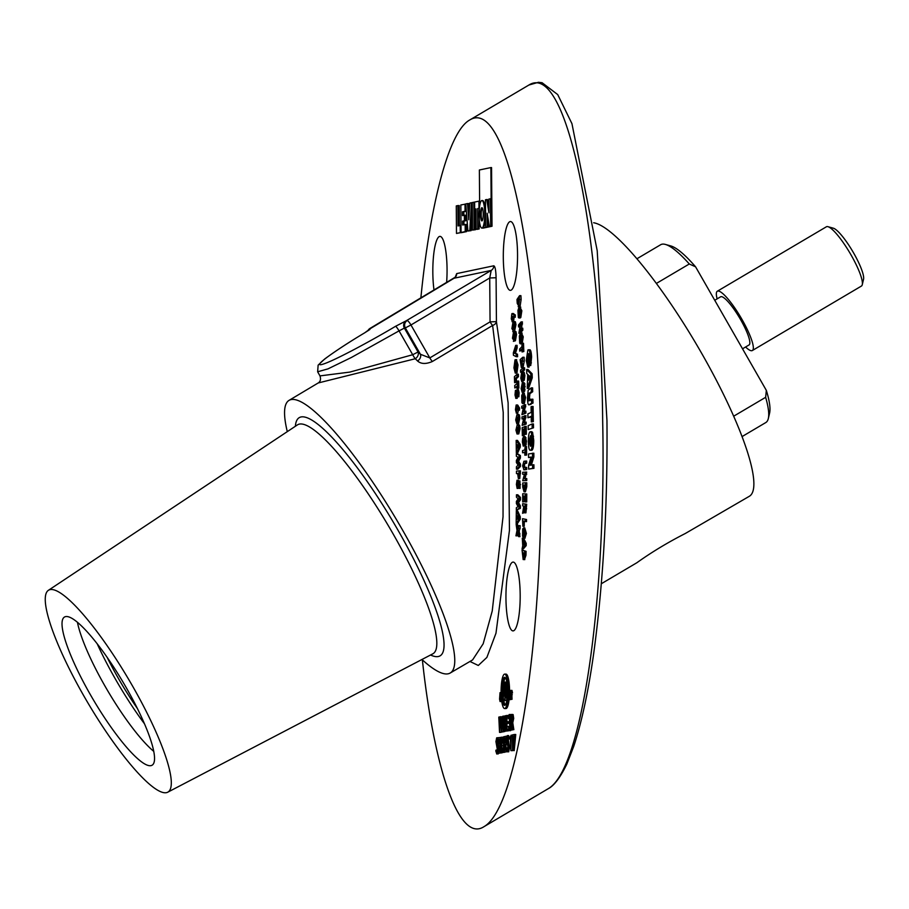 <?xml version="1.0" encoding="UTF-8"?>
<svg xmlns="http://www.w3.org/2000/svg" width="909" height="909" viewBox="0 0 909 909"><rect width="100%" height="100%" fill="white"/><g stroke="black" fill="none" stroke-linecap="round" stroke-linejoin="round"><path stroke-width="1.36" d="M601.338 583.737L636.834 562.762C651.685 552.161 667.82 542.412 685.25 533.526L749.323 496.291A158.382 31.781 59.4 0 0 701.498 353.044A158.382 31.781 59.4 0 0 593.668 222.762M514.414 734.495L515.755 734.495L514.21 750.652L512.608 750.05L513.937 736.176L512.46 736.483L512.449 734.904L514.414 734.495L512.858 750.652M513.915 736.46L512.46 736.483M511.063 735.199L512.403 735.199L512.528 750.607L510.892 750.664L510.29 736.938L511.063 735.199L510.892 750.664M508.176 739.028L509.631 747.437L508.665 751.8M507.37 735.597L508.688 735.597L507.302 735.597L508.176 738.017L507.926 739.028L507.279 737.176L506.836 739.233L508.29 747.437L507.358 751.8L508.699 751.8M508.654 735.597L509.517 738.028L509.267 739.028L507.926 739.028M506.586 738.006L505.915 738.153L505.949 742.608M507.438 744.164L505.961 744.471L506.006 750.118M507.188 751.732L504.393 752.038L504.268 736.631L506.074 736.245L506.086 737.824L504.575 738.142L504.609 742.892L506.12 742.573L506.131 744.153L504.62 744.471L504.665 750.391L506.177 750.073L506.188 751.663L504.393 752.038M505.04 752.038L503.404 752.243L503.575 736.779L503.404 752.243M502.575 737.267L503.302 737.324L501.95 737.324L502.62 741.096L503.325 741.096M503.359 745.175L503.381 748.334M504.075 752.243L502.404 752.459L501.177 745.641M502.336 752.107L502.347 752.754L500.711 752.811L500.586 737.404L501.95 737.324L501.223 737.267M509.744 718.655L508.313 718.667L509.154 714.531L510.699 714.599M511.097 730.041L510.517 730.734M506.858 715.406L506.87 716.996L505.563 717.269L505.597 722.007L506.904 721.735L506.915 723.314L505.609 723.587L505.654 729.518L506.961 729.245L506.972 730.825L505.381 731.154L505.256 715.747L508.199 715.417L508.211 716.996L506.904 717.269L506.938 721.735M506.904 721.735L508.256 721.735L508.267 723.314L506.949 723.587L506.995 729.245M506.961 729.245L508.313 729.245L508.324 730.825L505.381 731.154M504.859 716.11L505.506 716.212M505.552 724.03L504.665 724.473L504.722 731.575L503.086 731.643L502.972 716.224L505.268 716.212M510.79 696.192L510.108 696.817L510.676 699.328L510.619 691.999L510.835 692.988L512.517 692.919L511.972 690.408L510.597 690.408L510.847 696.749M511.812 692.988L512.017 699.328L510.676 699.328M421.946 659.491A158.359 31.77 -120.6 0 0 450.182 673.035L472.589 659.923L483.179 643.777L492.224 611.03L503.041 516.744L503.222 412.413L492.621 325.445A5.374 4.068 165.8 0 0 496.428 321.638L508.12 402.846L509.449 530.402L495.973 633.255L486.883 657.423L478.293 665.468L469.953 661.468M529.424 353.896L528.243 359.794L529.22 363.191L527.879 363.191L527.777 367.088L529.129 367.088L529.22 363.464M529.208 350.045C530.458 348.92 531.254 351.204 531.606 356.919L530.754 365.509L529.413 365.509L529.572 357.362L528.072 353.896L528.958 353.896M526.641 369.52L527.981 369.531L532.129 373.781L532.254 377.792L528.606 388.404L527.254 388.404L527.709 374.406L526.765 373.554L526.641 369.52L530.776 373.769L530.901 377.792L527.254 388.404M531.049 457.318L528.561 457.534L528.538 453.955L533.833 453.193L533.867 456.943L531.367 464.988M532.492 453.182L532.515 456.943L529.936 465.26L533.913 464.76L533.947 468.34L528.64 469.101L528.618 465.238L531.14 457.034L528.561 457.534M519.562 295.664L520.914 295.664L521.141 299.436L520.118 306.197L518.164 306.685L518.778 306.185L517.221 303.356L516.982 299.47L519.562 295.664L518.778 306.185L520.118 306.197M521.084 321.9L519.653 330.262L521.402 328.172L521.505 330.115L518.88 333.239L520.278 324.933L518.573 326.967L518.471 325.024L521.084 321.9L522.436 321.9L521.505 328.172M521.402 328.172L522.755 328.172L522.845 330.126L520.232 333.251L518.88 333.239M521.641 333.455L523.254 336.841L522.152 343.488L521.05 343.227M524.629 369.861L521.982 372.27L520.63 372.27L520.55 370.156L523.198 367.747L524.55 367.747L524.629 369.861L523.277 369.849L520.63 372.27M523.652 380.314L522.766 381.644M524.891 375.599L524.163 372.349L522.652 372.417L523.539 375.599L524.891 375.599L524.243 380.314L522.891 380.314L523.027 374.997M523.789 384.927L522.948 388.2L523.573 390.109M523.516 391.427L523.47 392.29L522.13 392.29L521.141 388.575L522.334 382.78L524.788 383.462L524.584 391.427L523.243 391.427L523.425 386.882L522.436 384.927L523.039 384.927M523.686 382.78L524.788 383.462M524.027 393.347L525.572 397.403L524.357 403.516L523.277 402.789M524.323 501.416L523.891 496.019L523.164 495.962L522.675 501.882L522.709 493.769L526.754 493.996L526.72 501.927L524.913 501.882L524.947 496.109L524.345 496.053L524.323 501.416L524.913 501.416M524.482 501.416L523.13 501.927M522.664 503.7L526.709 504.245L525.925 512.835L524.527 512.824L523.8 509.858L522.573 513.301L523.777 506.074L522.652 505.847L522.664 503.7L525.368 504.245L524.527 512.824M524.243 512.585L522.573 513.301M522.277 538.185L523.618 538.196L526.22 543.366L526.186 545.627L523.436 548.831L522.084 548.831L522.755 545.809L522.277 538.185L524.879 543.366L524.834 545.627L522.084 548.831M513.165 313.753L515.335 314.946L515.267 317.264L512.903 316.468L512.062 321.718L513.483 321.706M514.244 316.468L513.54 321.661M514.892 332.024L515.994 331.694L516.528 334.512L515.414 340.784L513.369 341.341L514.062 340.784L512.46 338.25L513.551 332.024L514.642 331.694L515.176 334.512L514.062 340.784L515.414 340.784M518.391 374.213L518.482 376.644L516.323 378.701L516.46 382.246L514.63 382.7L514.392 376.724L517.039 374.213L518.391 374.213M514.801 387.938L514.721 385.473L516.88 383.746L517.301 381.076L518.653 381.076L518.88 388.154L517.039 388.552L516.96 386.223L514.801 387.938L516.994 387.268M519.13 392.733L518.448 389.7L516.994 389.745L517.778 392.733L519.13 392.733L518.823 396.779L517.471 396.767L517.244 392.449M517.778 396.438L516.948 398.278M518.437 410.232L517.721 413.084L516.369 413.084L515.437 409.629L516.153 405.039L518.153 405.619L517.494 405.039L519.584 408.016L519.425 410.232L518.073 410.232L517.107 408.596L516.244 413.118L517.471 413.084M518.562 424.821L519.653 425.401L520.084 428.628L518.766 433.911L517.039 434.013L515.914 430.082L517.21 424.821L518.3 425.389L518.732 428.628L517.414 433.911L518.766 433.911M517.687 453.864L520.403 455.568L520.414 457.988L518.562 461.374L520.459 464.044L520.482 466.431L517.8 469.158L516.46 469.158L516.437 466.772L518.13 465.033L516.403 462.613L516.392 460.431L518.073 457.352L516.357 456.273L516.346 453.864L517.687 453.864M519.164 470.862L520.505 470.862L519.743 478.668L518.38 478.657L517.619 473.475L516.471 473.589L516.471 471.112L519.164 470.862L518.403 478.657L519.743 478.668M516.142 524.311L517.448 529.231L518.823 525.652L517.857 530.788L518.619 536.64L517.391 532.004L515.937 535.833L516.982 530.447L516.142 524.311L517.494 524.311L518.244 527.152M518.823 525.652L520.164 525.652L520.118 528.424L519.209 530.788L519.959 536.64L518.619 536.64M517.948 534.094L517.278 535.833L515.937 535.833M456.488 233.443L460.284 232.636L460.227 225.489L458.022 225.943L457.863 205.582L456.273 205.923L456.488 233.443L461.624 232.477M459.375 225.671L459.215 205.582L457.863 205.582M465.022 204.082L465.067 211.24L462.488 211.774L462.511 215.638L464.385 215.24L464.431 220.739L462.556 221.137L462.59 224.989L466.522 224.443L466.578 231.602L462.397 232.477L461.045 232.477L460.84 204.957L465.794 204.082M465.067 211.24L466.362 211.24L463.829 211.786L463.863 215.353M464.385 215.24L465.738 215.24L465.783 220.739L463.908 221.137L463.931 224.705M472.464 230.079L474.055 229.738L473.85 202.218L472.248 202.559L472.464 230.079L475.407 229.738L475.248 209.218M420.856 298.061C429.957 205.559 448.523 131.589 469.692 120.011C509.063 95.354 540.821 279.427 540.889 459.863C543.093 625.097 519.63 806.692 483.918 826.701C458.579 843.257 433.843 766.741 422.378 659.9M434.036 290.198A34.406 7.124 90.1 0 1 433.786 253.668A34.406 7.124 90.1 0 1 440.479 236.465A34.406 7.124 90.1 0 1 440.797 236.613A34.406 7.124 90.1 0 1 446.603 282.699M510.688 290.323A34.406 7.124 90.1 0 1 503.302 255.486A34.406 7.124 90.1 0 1 510.972 221.626A34.406 7.124 90.1 0 1 516.039 234.602A34.406 7.124 90.1 0 1 516.926 269.837A34.406 7.124 90.1 0 1 510.881 290.266A34.406 7.124 90.1 0 1 510.688 290.323M513.324 630.857A34.406 7.124 90.1 0 1 505.995 592.691A34.406 7.124 90.1 0 1 513.608 562.171A34.406 7.124 90.1 0 1 520.187 596.497A34.406 7.124 90.1 0 1 513.517 630.812A34.406 7.124 90.1 0 1 513.324 630.857M467.908 231.034L469.783 230.636L471.476 202.718L469.771 203.082L468.76 219.751L467.499 203.559L465.783 203.923L467.908 231.034L471.135 230.636L472.316 211.149M469.351 210.047L468.839 203.559L467.499 203.559M490.451 198.73L490.667 226.25L489.372 226.511L487.133 213.206L487.247 226.966L485.645 227.295L485.44 199.787L486.724 199.514L488.962 212.82L488.849 199.06L491.121 198.73L490.883 167.574L491.553 167.574L492.008 226.25L483.349 228.068A13.771 2.852 -89.9 0 1 483.224 228.079A13.771 2.852 -89.9 0 1 483.099 228.068M479.316 208.525L479.134 228.954L477.543 229.295L476.191 229.295L476.032 208.922L474.668 209.218L476.021 209.218M516.323 510.983L517.676 510.983L520.278 516.732L520.243 519.232L517.505 523.436L516.153 523.436L516.323 510.983L518.937 516.732L518.903 519.232L516.153 523.436M517.8 494.78L520.482 497.439L520.459 499.87L518.562 502.597L520.414 505.949L520.403 508.336L516.335 510.131L516.357 507.733L518.073 506.597L516.392 503.552L516.403 501.37L518.13 498.893L516.437 497.2L516.46 494.78L517.8 494.78M518.448 483.611L517.153 488.451L516.403 484.417L517.005 480.259L517.141 486.02L518.562 480.963L519.914 480.963L520.13 488.326L518.789 488.326L518.675 483.611M518.778 488.247L517.153 488.451M517.005 480.259L518.357 480.259L518.448 481.02M516.164 440.422L517.516 440.422L520.266 444.524L520.3 447.035L517.676 452.932L516.335 452.932L516.164 440.422L518.925 444.524L518.959 447.035L516.335 452.932M518.323 414.538L519.414 415.027L519.857 418.22L518.562 423.628L516.789 423.764L515.698 419.913L516.971 414.538L518.073 415.027L518.516 418.22L517.21 423.628L518.562 423.628M516.38 359.805L518.039 364.952L516.948 372.963L515.278 373.133L513.937 367.872L515.028 359.794L516.687 359.634M517.062 345.352L517.176 347.829L515.471 353.215L517.494 354.237L517.619 356.714L516.278 356.714L513.426 355.26L513.312 352.931L515.71 345.352L517.062 345.352M514.312 322.263L515.403 321.831L515.96 324.615L514.505 331.444M522.05 549.99L524.72 551.331L524.641 555.24L523.152 559.546L522.05 549.99L526.072 551.331L525.981 555.24L524.504 559.546M524.72 527.788L526.413 533.469L524.936 538.083M522.891 526.288L522.539 518.687L526.538 519.505L526.516 521.641L522.959 520.959L522.891 526.288L524.232 526.288L524.3 521.368M525.425 482.804L526.765 482.804L526.777 486.735L525.402 491.837L524.05 491.837L522.732 487.031L522.732 482.986L525.425 482.804L525.425 486.735L524.061 491.837L525.402 491.837M524.413 474.248L522.698 474.271L522.698 472.271L526.731 472.089L524.982 478.577M525.391 472.089L523.607 478.668L526.743 478.543L526.754 480.554L522.709 480.725L524.459 474.157L522.698 474.271M525.322 461.045L525.334 463.192L523.436 463.567L523.073 465.726L523.868 467.624L525.357 467.396L525.368 469.544L523.959 469.771L522.607 465.863L523.891 461.272L526.675 461.045L526.686 463.192L524.788 463.579L524.425 465.726L525.22 467.635M525.357 467.396L526.709 467.396L526.72 469.544L523.698 469.794L525.3 469.771M524.8 452.477L522.561 452.762L522.539 450.625L524.766 449.91L525.186 446.603L526.527 446.603L526.629 455.057L524.834 455.204L524.788 452.046L522.561 452.762M525.072 438.899L524.175 441.808L524.766 443.99M524.652 445.74L523.277 446.126L522.357 441.99L522.652 438.513L523.664 436.695L525.209 436.661L526.493 441.24L525.754 445.74L524.402 445.74L524.061 438.899M524.118 434.525L524.141 435.479L522.345 435.695L522.186 427.616L526.22 426.321L526.368 434.207L524.573 434.422L524.459 428.684L523.857 428.968L524.459 428.968M525.061 434.422L523.516 434.525L523.414 429.184L522.675 429.537L523.414 429.537M523.493 418.867L522.005 418.935L521.959 416.936L525.993 415.652L524.573 422.174M524.641 415.652L522.982 422.946L526.118 422.083L526.152 424.083L522.13 425.367L523.754 418.095L522.005 418.935M523.198 408.198L521.755 408.266L521.709 406.266L525.732 404.698L524.402 411.209M524.379 404.698L522.743 412.175L525.879 411.129L525.936 413.118L521.902 414.686L523.504 407.243L521.755 408.266M522.777 357.248L524.129 357.248L524.266 361.112L523.107 367.27L521.323 367.486L520.13 359.657L522.777 357.248L521.755 367.27L523.107 367.27M521.982 350.204L519.743 351.113L519.653 349.022L521.834 346.795L522.152 343.261L523.493 343.261L523.845 351.499L522.05 351.953L521.925 348.874L519.743 351.113M520.209 307.617L521.846 310.742L520.8 317.536L519.698 317.457M531.822 450.262L530.47 450.262C529.208 450.534 528.493 447.683 528.322 441.717C528.322 435.684 528.958 432.366 530.208 431.764L531.242 432.298L532.401 440.286C532.379 446.353 531.742 449.682 530.47 450.262L531.822 450.262C533.083 449.682 533.731 446.364 533.742 440.297L532.583 432.298L530.208 431.764M533.515 427.809L528.22 429.548L528.152 425.696L532.095 423.969L533.447 423.969L533.515 427.809L528.22 429.548M531.242 416.879L527.947 417.731L527.879 413.879L531.163 412.436L531.061 406.789L531.731 406.493L533.072 406.493L533.344 421.628L531.322 421.924L531.231 416.288L527.947 417.731M531.254 387.893L531.356 391.734L528.561 393.688L528.129 397.756L529.379 400.642L531.549 399.21L531.651 403.051L529.583 404.403C528.39 405.891 527.686 403.869 527.459 398.312L528.163 390.291L531.254 387.893L532.594 387.893L532.697 391.734L529.913 393.688L529.481 397.756L530.72 400.642M531.549 399.21L532.901 399.221L533.004 403.062L528.72 404.766L530.936 404.403M510.903 699.328L509.245 699.623L510.688 699.612M504.631 708.554A17.214 3.568 -89.9 0 0 504.779 708.543A17.214 3.568 -89.9 0 0 508.211 690.976A17.214 3.568 -89.9 0 0 504.677 674.126A17.214 3.568 -89.9 0 0 504.518 674.148A17.214 3.568 -89.9 0 0 501.086 691.715A17.214 3.568 -89.9 0 0 504.631 708.554L505.972 708.566A17.214 3.568 -89.9 0 0 506.131 708.543A17.214 3.568 -89.9 0 0 509.12 699.555M509.563 690.624A17.214 3.568 -89.9 0 0 506.018 674.126L504.677 674.126M501.211 695.976L501.223 697.919M501.2 695.76L500.325 695.76L500.03 692.635L499.564 699.135L500.075 701.555L501.734 701.282M501.086 721.735L501.166 732.324L499.53 732.393L498.802 717.11L500.314 716.792L499.53 732.393M500.814 716.678L501.563 722.894L502.563 716.315L501.495 731.972L500.473 716.758L502.177 716.86M503.12 731.643L501.495 731.972M512.483 714.508L513.119 714.588L513.71 718.383L512.778 722.757L513.846 729.666L512.131 729.734L511.074 722.86M512.324 729.734L510.699 730.041L510.574 714.622L513.119 714.588M498.598 753.311L498.03 754.038M496.666 737.835L497.541 740.256L497.291 741.267L496.655 739.415L496.2 741.471L497.655 749.675L496.78 754.038L495.78 750.868L496.041 750.039L496.757 752.459L497.371 749.709L495.916 741.596L496.666 737.835L500.018 737.517L500.03 739.108L498.518 739.426L498.552 744.164L500.064 743.846L500.075 745.425L498.564 745.744L498.609 751.675L500.12 751.357L500.132 752.936L498.337 753.311L498.223 737.903M497.541 741.267L498.268 745.062M500.609 739.267L499.859 739.426L499.893 743.88M500.654 745.585L499.916 745.744L499.961 751.391M501.484 752.811L498.337 753.311M505.336 677.705A14.033 2.897 -89.9 0 0 503.779 682.341M503.188 695.021A14.033 2.897 -89.9 0 0 505.302 704.986M507.006 697.51L506.915 686.84L504.915 686.977L505.018 700.521L506.847 700.419M504.609 682.102L503.95 682.239L503.802 693.749L503.495 682.341L502.836 682.477L502.904 692.033A4.306 0.886 90.1 0 0 503.791 696.146A4.306 0.886 90.1 0 0 504.688 691.658L504.609 682.102L505.961 682.102L505.995 686.84M450.182 673.035A158.359 31.77 -120.6 0 0 396.994 520.516A158.359 31.77 -120.6 0 0 289.051 400.369A158.359 31.77 -120.6 0 0 287.289 431.627M432.377 361.498L492.621 325.445A5.374 1.079 59.1 0 1 490.065 321.866L489.724 277.972L410.959 324.99L429.821 357.919L420.424 354.271L405.323 327.899L404.369 328.092L418.049 351.988A164.222 32.951 59.4 0 1 420.424 354.271A5.374 4.204 -45.5 0 1 417.538 360.964C421.026 364.089 425.969 364.259 432.377 361.498A5.374 1.079 59.1 0 1 429.821 357.919L490.065 321.866L496.428 321.638L496.087 277.745C495.894 270.28 495.121 266.292 493.769 265.792A5.374 5.249 -101.9 0 1 491.201 270.416L454.114 278.222L371.031 328.183A5.374 5.249 78.1 0 0 369.315 329.853M417.538 360.964A158.848 31.872 -120.6 0 0 415.243 358.748L318.195 382.973L289.051 400.369M482.009 228.068A13.771 2.852 -89.9 0 0 484.747 214.013A13.771 2.852 -89.9 0 0 481.918 200.537A13.771 2.852 -89.9 0 0 481.793 200.548A13.771 2.852 -89.9 0 0 479.043 214.604A13.771 2.852 -89.9 0 0 481.884 228.079A13.771 2.852 -89.9 0 0 482.009 228.068M485.645 227.295L482.679 228.068A13.771 2.852 -89.9 0 0 485.417 214.013A13.771 2.852 -89.9 0 0 482.588 200.537L481.918 200.537M132.532 686.022A117.272 23.532 59.4 0 1 167.733 792.205A117.272 23.532 59.4 0 1 88.025 703.1A117.272 23.532 59.4 0 1 48.416 590.305A117.272 23.532 59.4 0 1 132.532 686.022M126.09 687.386A86.071 17.271 59.4 0 1 152.087 765.219A86.071 17.271 59.4 0 1 93.422 699.919A86.071 17.271 59.4 0 1 64.505 617.018A86.071 17.271 59.4 0 1 126.09 687.386M528.924 85.014L538.435 82.299L542.082 82.719L557.717 94.581L571.954 123.681L597.213 250.725L606.951 420.458C607.701 503.279 603.451 579.715 594.202 649.765C588.862 689.011 582.033 721.246 573.704 746.471L566.864 764.014C557.206 784.012 550.24 787.614 548.366 788.614C584.033 768.094 606.098 588.714 602.724 423.321L602.667 420.231C601.042 241.624 567.784 60.358 528.924 85.014L469.692 120.011M371.031 328.183L364.782 332.774C345.647 344.102 311.242 366.588 321.434 364.6C332.421 362.123 376.905 337.523 395.54 326.308A5.374 0.739 59.4 0 1 399.04 330.876L351.397 357.476L327.99 368.872L317.639 371.792L319.979 375.894L349.851 372.088L412.697 354.726L399.04 330.876L404.369 328.092A5.374 5.249 78.1 0 1 406.221 320.786L395.54 326.308M153.735 751.357A86.003 17.26 59.4 0 1 108.012 691.283A86.003 17.26 59.4 0 1 77.447 622.267M487.849 217.41L487.917 226.966L487.247 226.966M489.372 226.511L487.917 226.966M490.667 226.25L492.008 226.25M486.724 199.514L487.394 199.514L488.928 208.615M482.247 207.9A6.613 1.363 -89.9 0 0 481.202 214.308A6.613 1.363 -89.9 0 0 482.224 220.717M481.85 207.707A6.613 1.363 -89.9 0 0 480.531 214.456A6.613 1.363 -89.9 0 0 481.884 220.921A6.613 1.363 -89.9 0 0 483.27 214.308A6.613 1.363 -89.9 0 0 481.906 207.695A6.613 1.363 -89.9 0 0 481.85 207.707M479.338 208.309L477.634 208.593L477.793 228.954L479.134 228.954M477.793 228.954L476.191 229.295M477.634 208.593L478.975 208.593M478.998 208.309L478.941 201.15L479.611 201.15L479.657 205.888M474.668 209.218L474.612 202.059L478.941 201.15M473.85 202.218L474.612 202.218M474.055 229.738L475.407 229.738M469.783 230.636L471.135 230.636M471.476 202.718L472.248 202.718M465.169 224.443L465.226 231.602L466.578 231.602M465.226 231.602L461.045 232.477M462.556 221.137L463.908 221.137M464.431 220.739L465.783 220.739M462.488 211.774L463.829 211.786M460.284 232.636L461.624 232.647M460.227 225.489L460.999 225.489M490.883 167.574L479.373 169.994L479.611 201.15M518.664 533.867L520.016 533.867M517.857 530.788L519.209 530.788M518.766 528.424L520.118 528.424M517.266 519.244L518.21 517.789L517.312 515.812L517.266 519.244M518.937 516.732L520.278 516.732M518.903 519.232L520.243 519.232M516.46 494.78L519.141 497.439L520.482 497.439M519.141 497.439L519.119 499.87L517.21 502.597L519.073 505.949L519.05 508.336L520.403 508.336M519.05 508.336L516.335 510.131M519.073 505.949L520.414 505.949M517.21 502.597L518.562 502.597M519.119 499.87L520.459 499.87M518.562 480.963L519.232 484.588L520.584 484.588M519.232 484.588L518.789 488.326M516.891 484.497L517.573 484.497M517.255 482.361L517.971 482.361M517.778 487.11L518.573 487.11M518.119 473.43L518.391 476.271L518.664 473.43M516.471 473.589L517.619 473.589M516.346 453.864L520.403 455.568M519.05 455.568L519.073 457.988L517.21 461.374L519.119 464.044L519.13 466.431L520.482 466.431M519.13 466.431L516.46 469.158M519.119 464.044L520.459 464.044M517.21 461.374L518.562 461.374M519.073 457.988L520.414 457.988M517.323 448.069L518.232 446.035L517.278 444.615L517.323 448.069M518.925 444.524L520.266 444.524M518.959 447.035L520.3 447.035M517.21 424.821L519.653 425.401M518.255 428.923L517.244 427.287L516.607 431.173L517.357 431.457L518.255 428.923M517.732 431.184L516.607 431.173L517.357 431.457M518.732 428.628L520.084 428.628M518.596 427.298L517.948 431.184M516.392 429.843L517.744 429.843M516.971 414.538L519.414 415.027M518.028 418.56L517.016 417.015L516.392 420.958L517.153 421.174L518.028 418.56M517.426 420.958L516.392 420.958L517.153 421.174M518.516 418.22L519.857 418.22M518.369 417.015L517.732 420.958M516.176 419.628L517.516 419.64M516.153 405.039L518.232 408.016L518.073 410.232M516.63 408.777L516.221 407.414L515.903 409.277L516.312 410.686L516.63 408.777M518.232 408.016L519.584 408.016M515.903 409.277L516.63 409.277M517.778 392.733L517.471 396.767M516.971 392.449L515.869 398.278L514.994 394.961L515.437 390.37L515.778 395.904L516.994 389.745M515.471 394.62L516.062 394.62M515.755 392.222L516.369 392.222M515.437 390.37L516.698 390.381M517.085 398.347L515.733 398.335L517.221 398.278M516.437 396.438L517.391 396.438M517.289 393.074L517.085 392.131M517.301 381.076L517.539 388.154L518.88 388.154M517.039 374.213L517.141 376.644L514.971 378.701L515.108 382.246L516.46 382.246M514.971 378.701L516.323 378.701M517.141 376.644L518.482 376.644M515.028 359.794L516.698 364.952L515.596 372.963L516.948 372.963M516.21 365.441L515.13 362.237L514.505 364.464L515.494 370.554L516.21 365.441M516.698 364.952L518.039 364.952M515.994 363.452L515.971 369.293M514.505 364.464L515.846 364.475M514.426 367.361L515.767 367.361M515.71 345.352L515.835 347.829L514.13 353.215L517.494 354.237M516.153 354.237L516.278 356.714M514.13 353.215L515.471 353.215M515.835 347.829L517.176 347.829M513.551 332.024L515.994 331.694M514.71 335.205L513.676 334.421L513.176 338.762L514.71 335.205M514.278 333.898L513.676 334.421L514.619 334.421M515.176 334.512L516.528 334.512M515.017 334.421L514.517 338.762M512.915 337.625L514.267 337.625L514.824 332.126M514.869 331.012L513.517 331.012L511.892 328.615L512.96 322.263L514.062 321.831L514.608 324.615L512.778 331.637L514.13 331.649M512.96 322.263L515.403 321.831M514.142 325.354L513.096 324.661L512.608 329.069L514.142 325.354M513.721 324.07L513.096 324.661L514.062 324.661M514.608 324.615L515.96 324.615M514.437 324.661L513.96 329.069M512.346 327.944L513.699 327.944M513.687 321.502L512.335 321.502L511.278 318.889L511.824 313.753L513.994 314.946L513.915 317.264M511.824 313.753L513.835 313.775M512.426 317.048L511.983 316.037L511.733 318.139L512.187 319.195L512.233 316.037M513.994 314.946L515.335 314.946M511.733 318.139L512.426 318.139M524.823 559.637L523.152 559.546M523.743 557.342L524.22 553.24L522.448 552.354L523.527 557.422M524.72 551.331L526.072 551.331M523.777 553.013L524.573 557.342M523.209 545.298L524.232 544.23L523.266 542.412L523.209 545.298M524.834 545.627L526.186 545.627M524.879 543.366L526.22 543.366M522.698 528.902L523.766 527.788L525.072 533.469L523.595 538.071L522.573 536.151L522.698 528.902M525.163 538.117L523.595 538.071M523.743 529.992L522.766 532.583L523.641 535.867L524.607 533.299L523.573 529.958M525.072 533.469L526.413 533.469M525.084 529.992L524.107 532.583L524.993 535.867M522.766 532.583L524.107 532.583M522.539 518.687L526.538 519.505M525.197 519.493L525.163 521.63M524.209 506.165L524.504 510.597L524.891 506.302L524.209 506.165M524.561 510.597L524.834 509.733M524.629 512.824L525.868 512.824M525.368 504.245L526.709 504.245M522.709 493.769L526.754 493.996M525.413 493.996L525.368 501.927M524.97 484.986L523.186 485.099L524.073 489.61L524.97 484.986M524.97 485.076L524.538 486.713L525.425 489.61M523.186 485.099L524.527 485.099M523.186 486.713L524.538 486.713M525.402 478.543L525.402 480.554L526.754 480.554M525.402 480.554L522.709 480.725M525.391 474.18L526.743 474.18M525.368 469.544L526.72 469.544M523.073 465.726L524.425 465.726M523.436 463.567L524.788 463.579M525.334 463.192L526.686 463.192M525.186 446.603L525.288 455.057L526.629 455.057M523.902 438.865L522.823 441.808L524.175 441.808M522.823 441.808L523.425 443.99L524.277 443.99M523.664 436.695L524.754 437.843L524.925 444.308L526.277 444.308M524.925 444.308L524.402 445.74M525.141 441.24L526.493 441.24M524.754 437.843L526.106 437.843M523.425 443.99L523.277 446.126M522.675 429.537L522.789 435.468L524.141 435.479M523.857 428.968L523.959 434.297L524.561 434.297M524.868 426.321L525.016 434.207L526.368 434.207M524.766 422.083L524.811 424.083L526.152 424.083M524.811 424.083L522.13 425.367M524.686 417.731L526.027 417.731M524.538 411.129L524.584 413.118L525.936 413.118M524.584 413.118L521.902 414.686M524.436 406.777L525.777 406.777M522.686 393.336L524.232 397.403L523.016 403.505L521.925 402.789L521.698 395.608L522.686 393.336L524.425 393.188M524.357 403.516L521.925 402.789M523.073 395.392L521.948 399.108L522.959 401.312L523.766 397.744L523.311 395.506M524.232 397.403L525.572 397.403M524.118 395.517L523.289 399.119L524.3 401.312M521.948 399.108L523.289 399.119M522.777 384.791L521.596 388.2L522.948 388.2M521.596 388.2L522.232 390.109L523.107 390.109M522.334 382.78L523.448 383.462L523.72 389.802L525.072 389.802M523.72 389.802L523.243 391.427M523.879 386.655L525.232 386.655M522.232 390.109L522.13 392.29M522.607 374.997L521.777 381.632L520.8 378.155L521.55 373.031L522.345 373.031M523.539 375.599L522.891 380.314M521.55 373.031L521.698 379.53L522.652 372.417M521.255 377.803L521.959 377.803M523.198 367.747L523.277 369.849M522.414 359.771L520.652 361.362L521.698 365.066L522.414 359.771M522.448 360.953L522.061 362.952L523.039 365.066M520.652 361.362L522.005 361.362M520.709 362.952L522.061 362.952M522.152 343.261L522.505 351.499L523.845 351.499M520.289 333.455L521.914 336.841L520.812 343.488L519.709 343.227L519.346 336.148L520.289 333.455L522.186 333.092M521.925 343.488L519.709 343.227M520.834 335.307L519.653 339.546L520.709 341.307L521.459 337.387L520.414 335.591L521.141 335.591M521.914 336.841L523.254 336.841M521.766 335.591L521.107 340.591M519.653 339.546L521.005 339.546M518.573 326.967L519.789 326.979M521.505 330.115L522.845 330.126M521.187 323.934L522.539 323.934M518.869 307.617L520.505 310.742L519.448 317.536L518.346 317.457L517.948 310.458L518.869 307.617L520.812 307.162M520.8 317.536L518.346 317.457M519.448 309.378L518.278 313.787L519.334 315.378L520.062 311.355L519.005 309.73L519.778 309.73M520.505 310.742L521.846 310.742M520.346 309.73L519.709 314.673M518.278 313.787L519.618 313.798M519.255 298.368L517.539 300.89L518.664 304.026L519.255 298.368M519.8 299.436L521.141 299.436M519.369 300.197L519.05 303.311M517.539 300.89L518.891 300.89M517.641 302.447L518.982 302.447M532.572 464.749L532.594 468.34L533.947 468.34M532.594 468.34L528.64 469.101M532.515 456.943L533.867 456.943M530.492 435.684L529.004 441.479L530.436 446.262L531.72 440.558L530.663 435.718M532.401 440.286L533.742 440.297M532.185 436.229L533.538 436.24M531.64 435.718L530.345 441.479L531.788 446.274M529.004 441.479L530.345 441.479M532.095 423.969L532.163 427.809M531.731 406.493L531.992 421.628L533.344 421.628M531.992 421.628L531.322 421.924M531.651 403.051L533.004 403.062M528.129 397.756L529.481 397.756M528.743 400.903L529.379 400.642M528.561 393.688L529.913 393.688M531.356 391.734L532.697 391.734M528.402 375.053L528.572 380.189L529.936 376.462L528.402 375.053M530.901 377.792L532.254 377.792M530.776 373.769L532.129 373.781M528.572 353.646L526.89 359.794L528.243 359.794M526.89 359.794L527.879 363.191M527.777 367.088L526.22 360.464L527.868 350.045C529.106 348.92 529.902 351.204 530.254 356.919L530.049 362.918L531.401 362.918M530.049 362.918L529.413 365.509M530.254 356.919L531.606 356.919M527.868 350.045L529.811 349.749M453.943 278.336L454.114 278.222A5.374 5.249 -101.9 0 0 456.693 273.598L455.193 277.268M406.221 320.786L491.201 270.416L489.724 277.972L496.087 277.745M510.835 692.988L512.517 692.919M511.165 692.919L510.631 690.408L511.972 690.408M510.619 699.623L509.267 699.623L508.722 697.203L508.676 690.817L509.256 698.032L509.46 690.647L510.438 690.579M509.79 690.579L509.335 699.612M504.54 677.33A14.033 2.897 -89.9 0 0 501.745 691.647A14.033 2.897 -89.9 0 0 504.631 705.373A14.033 2.897 -89.9 0 0 507.552 691.351A14.033 2.897 -89.9 0 0 504.665 677.319A14.033 2.897 -89.9 0 0 504.54 677.33M505.574 686.84L505.654 697.669L507.245 697.51M506.449 697.51L506.892 700.214M505.018 700.521L506.472 700.214M500.325 695.76L500.086 699.964L500.348 697.987L501.348 697.919M500.098 701.555L500.677 698.896L501.438 698.896M500.677 697.919L500.677 698.896M498.814 718.689L499.427 718.689M499.711 718.496L500.689 718.496M499.814 732.324L501.166 732.324M501.723 724.587L503.029 724.587M501.779 731.915L503.132 731.915M503.518 716.11L505.29 719.996M504.722 719.996L504.211 724.03L505.324 724.03M504.211 724.03L503.325 724.462L504.665 724.473M503.325 724.462L503.37 731.575L504.722 731.575M503.268 717.746L503.302 722.882L504.427 720.064L503.268 717.746L504.097 717.746M506.87 716.996L508.211 716.996M505.563 717.269L506.904 717.269M506.915 723.314L508.267 723.314M505.609 723.587L506.949 723.587M506.972 730.825L508.324 730.825M509.154 714.531L510.21 725.552L509.267 730.734L508.29 726.393L509.267 729.154L509.926 725.746L509.085 722.655L509.744 718.405L509.165 716.11L508.313 718.667M509.688 728.416L508.801 728.416L509.267 729.154M508.597 718.61L509.744 718.61M510.029 718.36L510.608 718.36M509.699 721.598L510.631 721.598M510.017 722.848L510.642 722.848M508.574 726.325L509.915 726.325M511.131 714.508L511.767 714.588L512.369 718.383L513.71 718.383M512.369 718.383L511.426 722.757L512.778 722.757M511.426 722.757L512.494 729.654L513.846 729.666M510.926 722.86L510.983 729.972L512.324 729.984M510.869 716.144L510.915 721.28L512.085 718.44L510.869 716.144L511.733 716.144M496.041 750.039L497.371 750.039M497.541 740.256L498.234 740.267M497.291 741.267L498.246 741.267M496.2 741.471L497.541 741.471M496.428 743.414L497.768 743.414M496.859 744.857L498.212 744.857M497.655 749.675L498.314 749.675M500.018 737.517L500.586 737.529M500.03 739.108L500.598 739.108M498.518 739.426L499.859 739.426M500.064 743.846L500.643 743.846M500.075 745.425L500.654 745.425M498.564 745.744L499.916 745.744M500.12 751.357L500.7 751.357M500.132 752.936L501.484 752.936M502.62 741.096L501.529 745.516L502.87 745.516M501.529 745.516L502.757 752.379L504.097 752.379M500.939 745.641L500.995 752.754L502.347 752.754M500.893 738.926L500.927 744.062L502.336 741.153L500.893 738.926L501.961 738.926M502.245 739.835L502.268 742.551M503.575 736.779L504.268 736.779M503.7 752.186L505.04 752.186M506.074 736.245L506.87 736.245M504.575 738.142L505.915 738.153M506.12 742.573L506.961 742.573M506.131 744.153L507.438 744.153M504.62 744.471L505.961 744.471M506.188 751.663L507.12 751.663M508.756 751.8L507.404 751.8L506.415 748.63L506.677 747.8L507.392 750.22L507.995 747.471L506.54 739.358L507.302 735.597M506.677 747.8L507.995 747.8M508.176 738.017L509.517 738.028M506.836 739.233L508.176 739.233M507.052 741.176L508.404 741.176M507.495 742.619L508.847 742.619M508.29 747.437L509.631 747.437M511.176 750.607L512.528 750.607M765.651 397.313L766.332 390.37A99.161 19.896 59.4 0 1 769.605 413.072L768.321 418.526A103.296 20.725 -120.6 0 0 765.651 397.313L733.654 416.22M742.028 436.604L765.776 422.571A103.296 20.725 -120.6 0 0 768.321 418.526M656.389 283.426L689.295 263.985A103.296 20.725 -120.6 0 0 665.445 244.441A103.296 20.725 -120.6 0 0 660.684 244.714L636.936 258.758M665.445 244.441L670.842 245.953A99.161 19.896 59.4 0 1 695.578 266.814L689.295 263.985M766.332 390.37L695.578 266.814M714.735 300.277L720.61 296.811A27.963 5.613 59.4 0 1 739.665 318.025A27.963 5.613 59.4 0 1 749.061 344.943L742.528 348.806M717.144 298.856A34.428 6.908 59.4 0 1 717.315 291.232A34.428 6.908 59.4 0 1 740.778 317.366A34.428 6.908 59.4 0 1 752.357 350.522A34.428 6.908 59.4 0 1 751.913 350.692A34.428 6.908 59.4 0 1 745.585 346.999M752.357 350.522L861.425 286.062A34.428 6.908 -120.6 0 0 862.266 284.722A34.428 6.908 -120.6 0 0 849.858 252.907A34.428 6.908 -120.6 0 0 827.974 226.693A34.428 6.908 -120.6 0 0 826.838 226.614A34.428 6.908 -120.6 0 0 826.395 226.784L717.315 291.232M827.974 226.693L833.371 228.204A30.304 6.079 59.4 0 1 852.619 251.27A30.304 6.079 59.4 0 1 863.55 279.268L862.266 284.722M107.148 657.332A84.628 16.976 -120.6 0 0 137.339 708.429M97.161 643.72A99.161 19.896 -120.6 0 0 144.44 723.746M456.693 273.598L493.769 265.792M514.13 338.762L514.005 340.08M482.679 228.068L483.349 228.068M295.38 426.264A138.35 27.759 59.4 0 1 393.54 522.561A138.35 27.759 59.4 0 1 430.548 655.003M167.733 792.205L432.752 653.855A132.987 26.679 -120.6 0 0 392.847 533.435A132.987 26.679 -120.6 0 0 297.448 424.889L48.416 590.305M518.096 485.406L518.687 485.406M519.164 473.487L520.516 473.487M524.641 555.24L525.981 555.24M522.414 553.956L523.766 553.956M523.107 512.108L524.05 512.108M525.322 508.79L526.663 508.79M524.186 507.767L524.868 507.767M525.425 486.735L526.777 486.735M523.879 463.42L525.22 463.42M522.516 377.065L523.095 377.065M522.925 361.112L524.266 361.112M529.22 393.12L530.572 393.12M367.986 330.751A5.374 5.249 78.1 0 1 370.088 328.388A5.374 1.079 -120.8 0 0 370.02 328.41A5.374 5.374 0 0 0 367.872 330.831M412.697 354.726A5.374 0.761 -118.4 0 0 415.243 358.748A5.374 4.306 133.5 0 0 418.049 351.988L412.697 354.726M410.959 324.99A5.374 1.079 -120.8 0 0 407.164 320.582A5.374 5.249 -101.9 0 0 405.323 327.899L410.959 324.99M510.926 694.669L512.278 694.669M510.528 693.476L511.881 693.476M500.177 701.532L501.518 701.543M503.518 724.428L504.859 724.428M481.884 228.079L483.224 228.079M548.366 788.614L483.918 826.701M518.948 424.719L517.596 424.719M518.744 414.402L517.403 414.402M517.607 404.994L516.267 404.994M515.63 331.444L514.289 331.444M515.073 321.616L513.733 321.616M513.437 313.548L512.085 313.548M523.993 403.653L522.641 403.653M524.073 382.621L522.72 382.621M521.63 343.829L520.289 343.818M520.209 317.968L518.869 317.957M531.81 431.718L530.47 431.718M455.477 277.052L370.02 328.41M319.979 375.894C321.047 379.223 320.457 381.587 318.195 382.973M369.827 329.524L364.691 332.819C348.749 342.341 335.398 351.079 324.638 359.044L318.139 365.134L317.639 371.792M510.642 699.328L511.994 699.328M503.791 696.146L504.984 696.146M500.075 701.555L501.427 701.555M503.802 716.076L505.143 716.087M509.188 714.531L510.54 714.531M511.403 714.474L512.756 714.474M496.712 737.835L498.052 737.835M501.62 737.222L502.972 737.222"/></g></svg>
